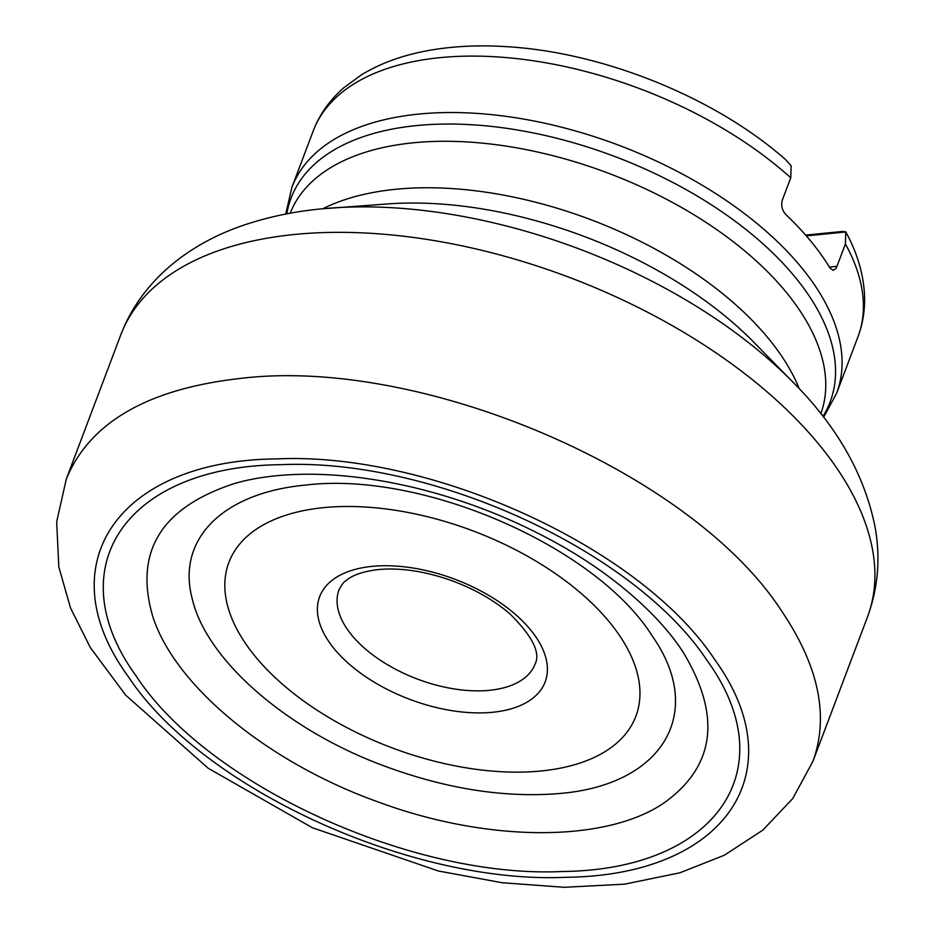 <?xml version="1.0" encoding="UTF-8"?>
<svg xmlns="http://www.w3.org/2000/svg" width="934" height="934" viewBox="0 0 934 934"><rect width="100%" height="100%" fill="white"/><g stroke="black" fill="none" stroke-linecap="round" stroke-linejoin="round"><path stroke-width="1.4" d="M706.956 660.303C785.984 769.126 716.296 869.998 562.105 871.515C411.894 878.66 207.009 784.63 136.107 675.959C57.289 567.463 126.195 466.253 280.772 464.688C431.998 457.835 634.7 551.002 706.956 660.303M681.668 649.982L683.968 653.543C721.608 716.985 714.767 766.896 663.479 803.298C604.496 843.11 486.392 842.27 377.511 801.722C268.151 762.518 175.323 686.327 152.861 616.779C133.854 552.017 160.963 507.629 234.165 483.625M785.272 159.329L791.121 165.773L790.759 177.787L782.33 200.098C780.871 205.55 782.062 210.383 785.891 214.598A291.163 154.962 20.7 0 1 830.069 268.116L833.303 270.335L835.755 268.665L836.969 266.307L845.398 243.996L845.772 231.982L806.322 235.882M805.645 235.099L842.748 231.434L845.772 231.982M66.419 478.733C89.933 422.273 147.899 388.848 240.318 378.445C421.993 356.087 692.479 472.464 781.933 611.49C818.791 666.246 829.159 716.086 813.047 761.035M714.685 659.532C640.852 547.406 431.064 451.636 276.464 458.909C117.918 460.404 46.618 565.07 128.273 676.578C201.861 788.366 411.345 884.533 566.401 877.283C725.531 875.45 795.896 771.764 714.685 659.532M339.03 589.821A104.818 55.783 -159.3 0 0 417.37 679.053A104.818 55.783 -159.3 0 0 535.147 663.922C540.669 652.819 532.368 636.241 510.233 614.187C494.46 600.48 475.114 589.354 452.184 580.808C425.344 571.258 400.756 567.51 378.422 569.553C363.326 571.351 352.515 575.04 345.989 580.621C343.887 581.812 341.564 584.871 339.03 589.821M372.164 566.366A120.544 64.154 20.7 0 1 547.359 667.413A120.544 64.154 20.7 0 1 377.628 684.19A120.544 64.154 20.7 0 1 372.164 566.366M325.943 208.457A375.538 199.864 20.7 0 1 331.827 207.99A375.538 199.864 20.7 0 1 793.059 382.275C837.436 426.756 864.802 475.149 875.146 527.43C880.622 558.263 878.053 588.151 867.441 617.094A399.11 212.403 -159.3 0 0 711.977 350.157A399.11 212.403 -159.3 0 0 294.724 234.457A399.11 212.403 -159.3 0 0 120.755 334.944L66.337 478.932M793.059 382.275L753.668 342.113A297.783 158.476 -159.3 0 0 387.937 203.916L321.004 208.912C296.697 211.282 273.744 215.801 252.168 222.467C194.657 239.793 142.82 277.106 120.755 334.944M790.759 177.787A291.163 154.962 -159.3 0 0 511.283 58.048A291.163 154.962 -159.3 0 0 313.217 130.958L291.898 187.384A291.163 154.962 20.7 0 1 489.953 114.473A291.163 154.962 20.7 0 1 769.441 234.212A291.163 154.962 20.7 0 1 836.642 393.226L857.961 336.8A291.163 154.962 -159.3 0 0 845.398 243.996M820.834 413.715A283.632 150.946 -159.3 0 0 709.198 224.499A283.632 150.946 -159.3 0 0 413.447 142.785A283.632 150.946 -159.3 0 0 290.194 213.209M322.86 208.737A283.632 150.946 20.7 0 1 395.888 189.263A283.632 150.946 20.7 0 1 799.294 388.754M822.936 416.401A288.151 153.363 -159.3 0 0 729.629 217.202A288.151 153.363 -159.3 0 0 416.669 125.565A288.151 153.363 -159.3 0 0 286.843 213.839M829.415 267.054L836.969 266.307M323.701 507.641A217.564 115.793 -159.3 0 0 333.555 720.301A217.564 115.793 -159.3 0 0 639.895 690.016A217.564 115.793 -159.3 0 0 323.701 507.641M305.126 485.131C222.397 492.93 176.071 539.583 192.381 599.348C206.379 658.598 282.582 726.313 376.168 762.915C441.163 788.109 502.34 798.301 559.723 793.491C662.439 785.015 705.987 713.144 652.609 636.533C596.896 547.102 422.752 470.573 305.126 485.131M234.189 483.614C251.853 478.383 272.623 475.324 296.475 474.425C332.796 473.223 372.117 477.648 414.474 487.688C463.626 499.643 510.221 517.693 554.271 541.848C607.462 570.662 656.088 611.116 681.925 650.333L683.992 653.52M845.702 231.784C856.77 251.97 863.004 272.308 864.405 292.774C865.339 308.115 863.191 322.79 857.961 336.8M313.217 130.958C319.65 114.24 329.9 99.786 343.981 87.621L361.353 74.918C379.204 64.014 399.904 56.192 423.441 51.487C449.114 46.35 476.982 44.75 507.034 46.7C603.492 52.386 715.082 97.486 785.331 159.387M823.625 417.3L836.642 393.226M291.898 187.384L285.734 214.049M867.441 617.094L813.024 761.082M683.992 653.566L680.162 647.706M813.082 761.047L792.709 798.593L762.821 830.128L724.399 855.194L679.964 872.788L624.566 884.159L564.113 887.3L502.13 882.735L438.35 870.99L312.318 827.711L208.212 768.262L125.67 695.153L90.353 647.601L70.529 607.976L58.807 566.88L56.67 521.837L66.372 478.722"/></g></svg>
